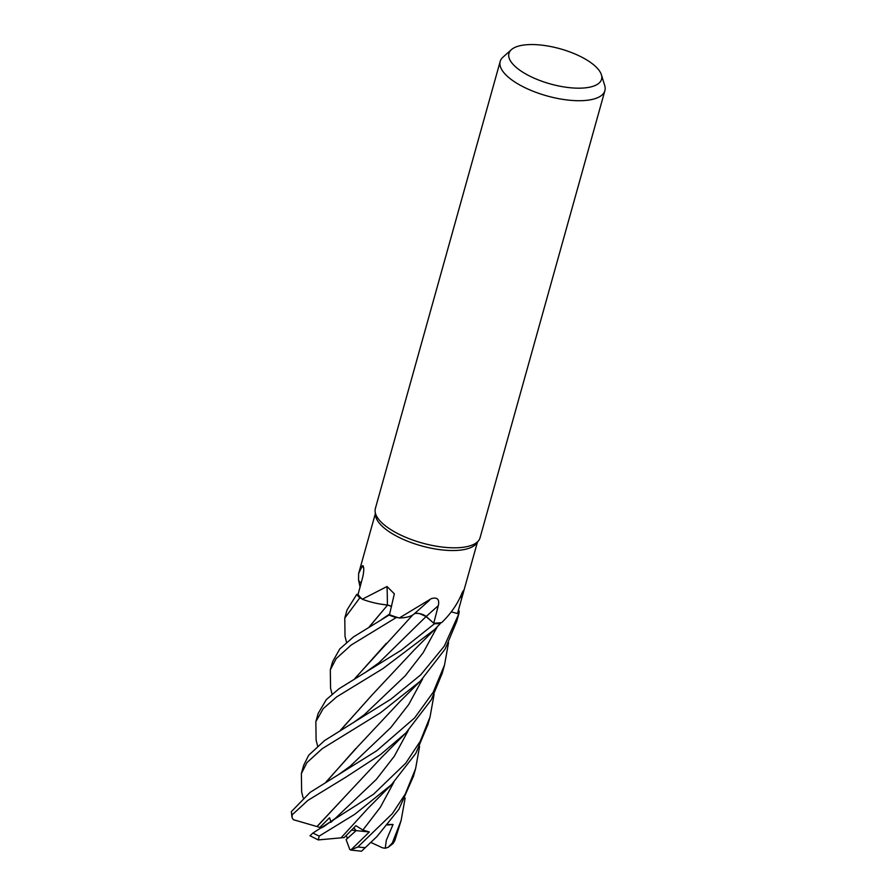 <?xml version="1.0" encoding="UTF-8"?>
<svg xmlns="http://www.w3.org/2000/svg" width="896" height="896" viewBox="0 0 896 896"><rect width="100%" height="100%" fill="white"/><g stroke="black" fill="none" stroke-linecap="round" stroke-linejoin="round"><path stroke-width="1.34" d="M458.842 613.76A54.354 20.619 -164.4 0 0 459.122 611.005L459.054 610.949A54.286 20.597 -164.4 0 1 458.73 613.906L451.282 611.856L458.797 613.917L444.293 646.128L420.717 674.845L391.014 699.093L324.554 740.566L308.694 755.238L303.666 765.33L301.381 773.517L306.992 762.563L322.302 748.619L380.498 712.757L420.325 681.162L445.178 648.995L456.714 621.387L458.842 613.76A54.354 20.619 -164.4 0 1 458.797 613.917M440.418 623.437L440.44 623.403A54.286 20.597 -164.4 0 1 434.392 623.762L426.048 616.571L434.426 623.784L401.274 650.182L339.024 688.744L326.278 699.653L318.125 713.53L315.84 721.706L323.232 708.613L336.773 696.808L382.838 668.674L434.739 629.395L440.418 623.437A54.354 20.619 -164.4 0 1 434.426 623.784M354.928 678.418L412.754 614.97A38.158 14.482 -164.4 0 1 399.28 617.994A52.987 20.104 -164.4 0 1 398.059 617.624L396.267 617.579A54.286 20.597 -164.4 0 1 389.043 615.07L353.494 636.91L339.774 648.939L332.595 661.73L330.31 669.894L336.157 658.638L351.232 644.997L396.166 617.579A54.354 20.619 -164.4 0 1 389.021 615.093M390.589 606.133L389.827 605.808M387.845 605.158L382.648 604.43A38.158 14.482 -164.4 0 1 362.275 599.222L387.005 586.522L394.341 593.824L389.491 614.712A52.987 20.104 -164.4 0 0 398.059 617.624L398.07 617.624M369.398 626.618L387.576 605.069L379.59 603.949L387.475 605.046M601.395 74.76L604.722 85.546A54.354 20.619 -164.4 0 1 604.89 90.664L480.054 537.779A54.354 20.619 -164.4 0 1 478.643 540.579L476.437 543.469A52.987 20.104 -164.4 0 1 435.926 549.08A52.987 20.104 -164.4 0 1 384.821 528.517A52.987 20.104 -164.4 0 1 375.502 515.29L375.122 511.672A54.354 20.619 -164.4 0 1 375.357 508.547L500.192 61.432A54.354 20.619 -164.4 0 1 503.003 57.142L511.426 49.638A48.07 18.245 -164.4 0 1 549.013 46.222A48.07 18.245 -164.4 0 1 593.32 64.523A48.07 18.245 -164.4 0 1 601.395 74.76A48.07 18.245 -164.4 0 1 572.242 87.92A48.07 18.245 -164.4 0 1 517.182 68.208A48.07 18.245 -164.4 0 1 511.426 49.638M399.28 617.994L431.379 598.595C437.349 596.982 439.656 599.357 438.29 605.718L433.754 623.168A52.987 20.104 -164.4 0 0 440.821 622.686A52.987 20.104 -164.4 0 0 441.728 622.563C450.99 613.592 457.778 603.669 462.101 592.816L463.624 590.262M462.101 592.816C464.173 588.918 464.24 590.061 462.325 596.232L457.498 613.536A52.987 20.104 -164.4 0 0 457.531 613.39L477.411 542.192M478.643 540.579A54.354 20.619 -164.4 0 1 437.091 546.325A54.354 20.619 -164.4 0 1 384.664 525.246A54.354 20.619 -164.4 0 1 375.122 511.672M604.89 90.664A54.354 20.619 -164.4 0 1 565.768 99.792A54.354 20.619 -164.4 0 1 509.499 78.142A54.354 20.619 -164.4 0 1 500.192 61.432M419.608 746.278L415.598 768.667L405.261 794.069L392.437 813.557L357.874 846.966L350.661 850.058L349.731 849.352L346.102 839.563L356.115 830.626L353.875 827.792L356.115 830.626L347.379 838.499L346.27 835.509M458.36 610.456L459.054 610.949A54.286 20.597 -164.4 0 1 458.73 613.906L457.498 613.536M414.579 613.536A7.302 2.766 -164.4 0 1 426.194 616.504L433.754 623.168M429.486 600.286L414.198 613.894A38.158 14.482 -164.4 0 1 412.754 614.97M420.168 613.883L426.093 616.504L434.392 623.762A54.286 20.597 -164.4 0 0 440.44 623.403L440.821 622.686M426.093 616.504C422.363 613.928 418.488 612.954 414.456 613.581M382.648 604.43A38.158 14.482 -164.4 0 0 387.341 604.957A918.221 388.304 135.4 0 0 387.005 586.522M387.341 604.957A7.302 2.766 -164.4 0 1 391.608 606.48M362.275 599.222A52.987 20.104 -164.4 0 1 361.659 598.64A52.987 20.104 -164.4 0 1 358.03 594.518L358.042 594.496M391.597 606.514L387.587 605.013M363.765 568.456A918.221 730.621 -169.2 0 0 362.421 565.69C364.078 566.373 364.19 570.114 362.779 576.89L358.03 594.518L356.776 594.384L347.054 609.93L344.781 618.072L359.8 597.878A54.286 20.597 -164.4 0 1 356.843 594.384A54.286 20.597 -164.4 0 0 359.8 597.878L361.659 598.651M361.077 583.218A38.158 14.482 -164.4 0 1 358.557 580.395L358.613 573.619L362.421 565.69L363.306 565.981M350.773 850.069L369.342 831.981L351.568 830.155M310.083 792.389L291.357 811.63L292.018 817.466L292.197 814.811L307.832 800.43L345.878 777.168L380.52 754.566L405.91 732.928L431.29 699.787L442.243 673.21L444.517 665.067L433.205 692.238L414.624 717.909L376.746 750.747L310.083 792.389M448.549 642.634L444.517 665.067M405.138 798.067L401.128 820.467L392.325 842.979L388.181 847.302L385.246 848.254L386.333 840.246L393.053 824.466L387.845 824.522M388.181 847.302L393.075 843.528L394.766 840.728L401.128 820.467M434.078 694.467L430.058 716.867L420.314 741.16L405.731 763.202L373.498 794.259L312.939 833.022L310.016 835.755M391.485 784.694L367.875 808.472L341.04 837.838L318.259 839.922L319.222 836.091L354.794 814.274L391.474 784.683L415.822 753.357L427.963 724.36M377.037 836.472L361.536 851.2L377.037 836.472L398.91 809.256L413.515 776.126M340.469 730.229L372.322 694.68L414.355 649.813L434.739 629.395M317.576 745.898L316.109 740.074L315.84 721.706M340.771 730.05L372.165 694.837M346.528 642.264L345.027 636.384L344.781 618.072M369.712 626.427L387.531 605.08M369.342 831.97L362.902 830.043L355.902 825.698L344.109 837.648L341.085 837.794M355.678 748.664L326.301 781.861M325.998 782.04L357.896 746.458L400.232 701.277L420.314 681.162M303.094 797.72L301.65 791.93L301.381 773.517M323.21 827.03L335.474 818.227L376.331 779.397L394.318 756.213L408.24 730.542M330.994 821.867L329.56 817.746L319.794 827.422L317.072 826.582L343.314 798.392M317.139 826.594L293.306 819.683L292.018 817.466M316.938 826.56L381.102 757.949L405.014 733.813M359.498 584.517L358.68 580.552M355.242 678.238L386.288 643.35M396.166 617.579L396.267 617.579A54.286 20.597 -164.4 0 1 389.043 615.07M332.058 694.086L330.568 688.24L330.31 669.894M309.96 835.733L318.259 839.922M319.794 827.422L321.91 827.792M385.246 848.254L382.458 847.806L370.978 842.486M393.053 824.466L387.453 824.992M350.661 850.058L361.536 851.2M359.699 597.834A54.354 20.619 -164.4 0 1 356.776 594.384M459.782 597.968A917.75 846.362 90.5 0 1 462.325 596.232M426.194 616.504A917.75 313.555 114 0 1 438.29 605.718M292.197 814.811A54.354 20.619 -164.4 0 1 291.357 811.63M394.766 840.728A54.354 20.619 -164.4 0 1 392.325 842.979M319.222 836.091A54.354 20.619 -164.4 0 1 312.939 833.022M364.862 847.627A54.354 20.619 -164.4 0 1 357.874 846.966M364.37 714.661L405.238 675.786L423.226 652.602L437.17 626.92M362.902 830.043L380.296 807.363L393.792 782.32M349.922 766.45L390.79 727.597L408.778 704.413L422.699 678.731M330.714 822.416L335.474 818.238L330.837 822.349M366.363 671.731L378.829 662.861L426.048 616.571M358.602 573.619L375.334 513.688M430.058 716.867L427.773 725.032M415.598 768.667L413.314 776.832M353.091 722.837L364.392 714.638M382.066 619.17L389.67 614.018M337.602 775.264L349.933 766.438M359.486 584.517L360.091 586.891"/></g></svg>

